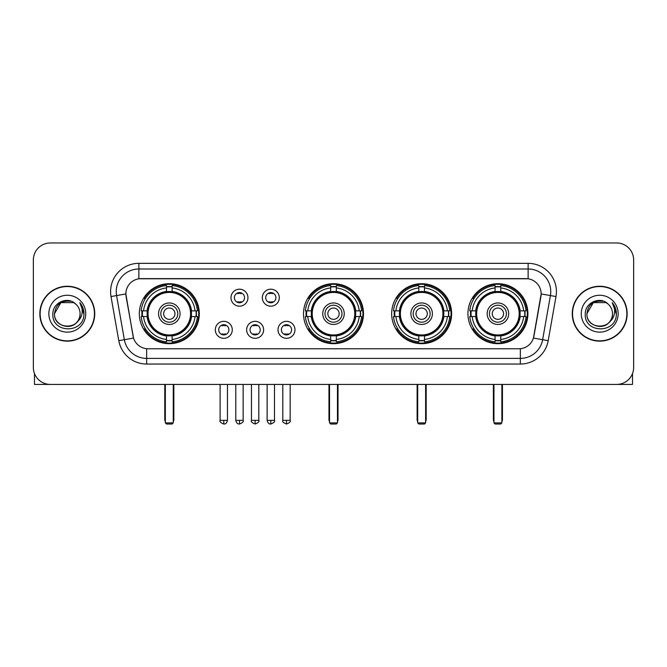 <?xml version="1.0" encoding="UTF-8"?>
<svg xmlns="http://www.w3.org/2000/svg" width="667" height="667" viewBox="0 0 667 667"><rect width="100%" height="100%" fill="white"/><g stroke="black" fill="none" stroke-linecap="round" stroke-linejoin="round"><path stroke-width="1" d="M303.51 313.698A29.99 29.99 0 0 0 333.5 343.68A29.99 29.99 0 0 0 363.49 313.698A29.99 29.99 0 0 0 333.5 283.708A29.99 29.99 0 0 0 303.51 313.698M391.662 313.698A29.99 29.99 0 0 0 421.652 343.68A29.99 29.99 0 0 0 451.634 313.698A29.99 29.99 0 0 0 421.652 283.708A29.99 29.99 0 0 0 391.662 313.698M467.934 313.698A29.99 29.99 0 0 0 497.916 343.68A29.99 29.99 0 0 0 527.905 313.698A29.99 29.99 0 0 0 497.916 283.708A29.99 29.99 0 0 0 467.934 313.698M139.32 313.698A29.99 29.99 0 0 0 169.31 343.68A29.99 29.99 0 0 0 199.291 313.698A29.99 29.99 0 0 0 169.31 283.708A29.99 29.99 0 0 0 139.32 313.698M232.283 329.823A8.488 8.488 0 0 1 223.795 338.311A8.488 8.488 0 0 1 215.308 329.823A8.488 8.488 0 0 1 223.795 321.336A8.488 8.488 0 0 1 232.283 329.823M218.701 329.823A5.094 5.094 0 0 0 223.795 334.917A5.094 5.094 0 0 0 228.889 329.823A5.094 5.094 0 0 0 223.795 324.729A5.094 5.094 0 0 0 218.701 329.823M263.623 329.823A8.488 8.488 0 0 1 255.136 338.311A8.488 8.488 0 0 1 246.648 329.823A8.488 8.488 0 0 1 255.136 321.336A8.488 8.488 0 0 1 263.623 329.823M250.05 329.823A5.094 5.094 0 0 0 255.136 334.917A5.094 5.094 0 0 0 260.23 329.823A5.094 5.094 0 0 0 255.136 324.729A5.094 5.094 0 0 0 250.05 329.823M294.972 329.823A8.488 8.488 0 0 1 286.485 338.311A8.488 8.488 0 0 1 277.997 329.823A8.488 8.488 0 0 1 286.485 321.336A8.488 8.488 0 0 1 294.972 329.823M281.391 329.823A5.094 5.094 0 0 0 286.485 334.917A5.094 5.094 0 0 0 291.579 329.823A5.094 5.094 0 0 0 286.485 324.729A5.094 5.094 0 0 0 281.391 329.823M247.949 297.682A8.488 8.488 0 0 1 239.47 306.17A8.488 8.488 0 0 1 230.982 297.682A8.488 8.488 0 0 1 239.47 289.203A8.488 8.488 0 0 1 247.949 297.682M234.375 297.682A5.094 5.094 0 0 0 239.47 302.776A5.094 5.094 0 0 0 244.556 297.682A5.094 5.094 0 0 0 239.47 292.596A5.094 5.094 0 0 0 234.375 297.682M279.298 297.682A8.488 8.488 0 0 1 270.81 306.17A8.488 8.488 0 0 1 262.323 297.682A8.488 8.488 0 0 1 270.81 289.203A8.488 8.488 0 0 1 279.298 297.682M265.716 297.682A5.094 5.094 0 0 0 270.81 302.776A5.094 5.094 0 0 0 275.905 297.682A5.094 5.094 0 0 0 270.81 292.596A5.094 5.094 0 0 0 265.716 297.682M118.793 340.679L111.014 296.548A28.289 28.289 0 0 1 138.869 263.34L528.131 263.34A28.289 28.289 0 0 1 555.986 296.548L548.207 340.679A28.289 28.289 0 0 1 520.352 364.049L146.648 364.049A28.289 28.289 0 0 1 118.793 340.679L133.542 338.077L126.088 296.548A15.274 15.274 0 0 1 141.129 278.623L525.871 278.623A15.274 15.274 0 0 1 540.912 296.548L533.925 336.151A15.274 15.274 0 0 1 518.884 348.774L148.116 348.774A15.274 15.274 0 0 1 133.075 336.151L125.855 293.93L116.583 295.564A22.628 22.628 0 0 1 138.869 269.001L528.131 269.001A22.628 22.628 0 0 1 550.417 295.564L542.638 339.695A22.628 22.628 0 0 1 520.352 358.396L146.648 358.396A22.628 22.628 0 0 1 124.362 339.695L116.583 295.564A22.628 22.628 0 0 1 116.241 291.629M142.013 316.525A27.439 27.439 0 0 1 142.013 310.872M470.627 316.525A27.439 27.439 0 0 1 470.627 310.872M394.355 316.525A27.439 27.439 0 0 1 394.355 310.872M306.203 316.525A27.439 27.439 0 0 1 306.203 310.872M39.853 313.698A27.439 27.439 0 0 0 67.3 341.137A27.439 27.439 0 0 0 94.739 313.698A27.439 27.439 0 0 0 67.3 286.26A27.439 27.439 0 0 0 39.853 313.698M572.261 313.698A27.439 27.439 0 0 0 599.7 341.137A27.439 27.439 0 0 0 627.147 313.698A27.439 27.439 0 0 0 599.7 286.26A27.439 27.439 0 0 0 572.261 313.698M138.869 263.34L138.869 278.789L528.131 278.789L528.131 263.34M125.855 293.897L126.021 291.629M518.884 348.774L148.116 348.774M555.986 296.548L541.145 293.93L533.458 338.077L548.207 340.679M533.925 336.151L533.833 336.635M133.167 336.635L133.075 336.151M633.65 259.947A16.975 16.975 0 0 0 616.675 242.971L50.325 242.971A16.975 16.975 0 0 0 33.35 259.947L33.35 367.45A16.975 16.975 0 0 0 50.325 384.417L616.675 384.417A16.975 16.975 0 0 0 633.65 367.45L633.65 259.947L633.65 367.45M33.35 259.947L33.35 367.45M616.675 242.971L50.325 242.971M50.325 384.417L616.675 384.417M94.456 313.698A27.155 27.155 0 0 0 67.3 286.543A27.155 27.155 0 0 0 40.137 313.698A27.155 27.155 0 0 0 67.3 340.854A27.155 27.155 0 0 0 94.456 313.698M73.687 302.626L75.671 304.035A12.79 12.79 0 0 1 80.082 313.698C80.865 330.19 53.727 330.19 54.511 313.698L60.905 302.626L73.687 302.626L75.671 304.035C67.826 295.815 52.718 302.585 52.86 313.698C51.426 333.433 83.425 333.95 83.942 314.657L83.975 313.698C83.925 309.505 82.533 305.82 79.79 302.651C81.874 306.07 82.608 309.755 81.991 313.698C81.391 317.05 79.765 319.793 77.097 321.911A12.79 12.79 0 0 0 80.082 313.698C80.865 330.19 53.727 330.19 54.511 313.698C55.753 304.511 61.022 300.367 70.318 301.276M77.097 321.911C70.31 331.09 53.844 325.221 54.511 313.698M48.849 313.698A18.443 18.443 0 0 0 67.3 332.141A18.443 18.443 0 0 0 85.743 313.698A18.443 18.443 0 0 0 67.3 295.256A18.443 18.443 0 0 0 48.849 313.698M79.915 302.793L83.967 314.182M34.484 373.545L34.484 384.417L100.117 384.417M626.863 313.698A27.155 27.155 0 0 0 599.7 286.543A27.155 27.155 0 0 0 572.544 313.698A27.155 27.155 0 0 0 599.7 340.854A27.155 27.155 0 0 0 626.863 313.698M608.079 304.035A12.79 12.79 0 0 1 612.489 313.698C613.273 330.19 586.135 330.19 586.918 313.698L593.313 302.626L606.095 302.626L608.079 304.035C600.233 295.815 585.126 302.585 585.267 313.698C583.825 333.433 615.833 333.95 616.35 314.657L616.375 313.698C616.333 309.505 614.932 305.82 612.189 302.651C614.282 306.07 615.016 309.755 614.399 313.698C613.798 317.05 612.164 319.793 609.505 321.911A12.79 12.79 0 0 0 612.489 313.698C613.273 330.19 586.135 330.19 586.918 313.698C588.161 304.511 593.43 300.367 602.726 301.276M609.505 321.911C602.71 331.09 586.251 325.221 586.918 313.698M581.257 313.698A18.443 18.443 0 0 0 599.7 332.141A18.443 18.443 0 0 0 618.151 313.698A18.443 18.443 0 0 0 599.7 295.256A18.443 18.443 0 0 0 581.257 313.698M612.314 302.793L616.375 314.182M191.304 316.525A22.178 22.178 0 0 0 172.136 291.696L172.136 291.696A22.178 22.178 0 0 0 147.307 316.525A22.178 22.178 0 0 0 191.304 316.525L191.304 316.525A22.178 22.178 0 0 1 172.136 335.693L172.136 339.453A25.913 25.913 0 0 0 195.064 316.525L197.457 316.525A28.289 28.289 0 0 1 172.136 341.846L172.136 339.453M142.58 316.525A26.872 26.872 0 0 1 142.58 310.872M172.136 286.968A26.872 26.872 0 0 0 166.483 286.968M196.031 310.872A26.872 26.872 0 0 1 196.031 316.525M195.064 310.872L197.457 310.872A28.289 28.289 0 0 0 172.136 285.551L172.136 291.429A22.445 22.445 0 0 1 191.571 310.872L195.064 310.872A25.913 25.913 0 0 0 172.136 287.936M143.547 316.525L141.162 316.525A28.289 28.289 0 0 0 166.483 341.846L166.483 335.96A22.445 22.445 0 0 1 147.04 316.525L143.547 316.525A25.913 25.913 0 0 0 166.483 339.453M195.064 316.525L191.571 316.525A22.445 22.445 0 0 1 172.136 335.96L172.136 335.693M147.307 316.525L147.307 316.525A22.178 22.178 0 0 0 166.483 335.693M172.136 340.42A26.872 26.872 0 0 1 166.483 340.42M166.483 287.936L166.483 285.551A28.289 28.289 0 0 0 141.162 310.872L147.04 310.872A22.445 22.445 0 0 1 166.483 291.429L166.483 287.936A25.913 25.913 0 0 0 143.547 310.872M190.579 313.698A21.277 21.277 0 0 1 169.31 334.967A21.277 21.277 0 0 1 148.032 313.698A21.277 21.277 0 0 1 169.31 292.421A21.277 21.277 0 0 1 190.579 313.698M180.057 313.698A10.747 10.747 0 0 0 169.31 302.951A10.747 10.747 0 0 0 158.563 313.698A10.747 10.747 0 0 0 169.31 324.445A10.747 10.747 0 0 0 180.057 313.698M177.797 313.698A8.488 8.488 0 0 0 169.31 305.211A8.488 8.488 0 0 0 160.822 313.698A8.488 8.488 0 0 0 169.31 322.186A8.488 8.488 0 0 0 177.797 313.698M174.962 313.698A5.661 5.661 0 0 1 169.31 319.351A5.661 5.661 0 0 1 163.648 313.698A5.661 5.661 0 0 1 169.31 308.037A5.661 5.661 0 0 1 174.962 313.698A5.661 5.661 0 0 1 169.31 319.351A5.661 5.661 0 0 1 163.648 313.698A5.661 5.661 0 0 1 169.31 308.037A5.661 5.661 0 0 1 174.962 313.698M145.498 298.424L144.164 298.424A29.423 29.423 0 0 1 198.733 313.698A29.423 29.423 0 0 1 144.164 328.973L145.498 328.973M165.349 384.417L165.349 422.895L173.27 422.895L173.27 384.417M165.349 422.895L166.483 424.029L172.136 424.029L173.27 422.895M355.494 316.525A22.178 22.178 0 0 0 336.326 291.696L336.326 291.696A22.178 22.178 0 0 0 311.506 316.525A22.178 22.178 0 0 0 355.494 316.525L355.494 316.525A22.178 22.178 0 0 1 336.326 335.693L336.326 339.453A25.913 25.913 0 0 0 359.255 316.525L361.647 316.525A28.289 28.289 0 0 1 336.326 341.846L336.326 339.453M306.778 316.525A26.872 26.872 0 0 1 306.778 310.872M336.326 286.968A26.872 26.872 0 0 0 330.674 286.968M360.222 310.872A26.872 26.872 0 0 1 360.222 316.525M359.255 310.872L361.647 310.872A28.289 28.289 0 0 0 336.326 285.551L336.326 291.429A22.445 22.445 0 0 1 355.761 310.872L359.255 310.872A25.913 25.913 0 0 0 336.326 287.936M307.745 316.525L305.353 316.525A28.289 28.289 0 0 0 330.674 341.846L330.674 335.96A22.445 22.445 0 0 1 311.239 316.525L307.745 316.525A25.913 25.913 0 0 0 330.674 339.453M359.255 316.525L355.761 316.525A22.445 22.445 0 0 1 336.326 335.96L336.326 335.693M311.506 316.525L311.506 316.525A22.178 22.178 0 0 0 330.674 335.693M336.326 340.42A26.872 26.872 0 0 1 330.674 340.42M330.674 287.936L330.674 285.551A28.289 28.289 0 0 0 305.353 310.872L311.239 310.872A22.445 22.445 0 0 1 330.674 291.429L330.674 287.936A25.913 25.913 0 0 0 307.745 310.872M354.777 313.698A21.277 21.277 0 0 1 333.5 334.967A21.277 21.277 0 0 1 312.223 313.698A21.277 21.277 0 0 1 333.5 292.421A21.277 21.277 0 0 1 354.777 313.698M344.247 313.698A10.747 10.747 0 0 0 333.5 302.951A10.747 10.747 0 0 0 322.753 313.698A10.747 10.747 0 0 0 333.5 324.445A10.747 10.747 0 0 0 344.247 313.698M341.988 313.698A8.488 8.488 0 0 0 333.5 305.211A8.488 8.488 0 0 0 325.012 313.698A8.488 8.488 0 0 0 333.5 322.186A8.488 8.488 0 0 0 341.988 313.698M339.161 313.698A5.661 5.661 0 0 1 333.5 319.351A5.661 5.661 0 0 1 327.839 313.698A5.661 5.661 0 0 1 333.5 308.037A5.661 5.661 0 0 1 339.161 313.698A5.661 5.661 0 0 1 333.5 319.351A5.661 5.661 0 0 1 327.839 313.698A5.661 5.661 0 0 1 333.5 308.037A5.661 5.661 0 0 1 339.161 313.698M309.688 298.424L308.354 298.424A29.423 29.423 0 0 1 362.923 313.698A29.423 29.423 0 0 1 308.354 328.973L309.688 328.973M329.54 384.417L329.54 422.895L337.46 422.895L337.46 384.417M329.54 422.895L330.674 424.029L336.326 424.029L337.46 422.895M443.647 316.525A22.178 22.178 0 0 0 424.479 291.696L424.479 291.696A22.178 22.178 0 0 0 399.65 316.525A22.178 22.178 0 0 0 443.647 316.525L443.647 316.525A22.178 22.178 0 0 1 424.479 335.693L424.479 339.453A25.913 25.913 0 0 0 447.407 316.525L449.8 316.525A28.289 28.289 0 0 1 424.479 341.846L424.479 339.453M394.922 316.525A26.872 26.872 0 0 1 394.922 310.872M424.479 286.968A26.872 26.872 0 0 0 418.818 286.968M448.374 310.872A26.872 26.872 0 0 1 448.374 316.525M447.407 310.872L449.8 310.872A28.289 28.289 0 0 0 424.479 285.551L424.479 291.429A22.445 22.445 0 0 1 443.914 310.872L447.407 310.872A25.913 25.913 0 0 0 424.479 287.936M395.89 316.525L393.505 316.525A28.289 28.289 0 0 0 418.818 341.846L418.818 335.96A22.445 22.445 0 0 1 399.383 316.525L395.89 316.525A25.913 25.913 0 0 0 418.818 339.453M447.407 316.525L443.914 316.525A22.445 22.445 0 0 1 424.479 335.96L424.479 335.693M399.65 316.525L399.65 316.525A22.178 22.178 0 0 0 418.818 335.693M424.479 340.42A26.872 26.872 0 0 1 418.818 340.42M418.818 287.936L418.818 285.551A28.289 28.289 0 0 0 393.505 310.872L399.383 310.872A22.445 22.445 0 0 1 418.818 291.429L418.818 287.936A25.913 25.913 0 0 0 395.89 310.872M442.921 313.698A21.277 21.277 0 0 1 421.652 334.967A21.277 21.277 0 0 1 400.375 313.698A21.277 21.277 0 0 1 421.652 292.421A21.277 21.277 0 0 1 442.921 313.698M432.399 313.698A10.747 10.747 0 0 0 421.652 302.951A10.747 10.747 0 0 0 410.897 313.698A10.747 10.747 0 0 0 421.652 324.445A10.747 10.747 0 0 0 432.399 313.698M430.14 313.698A8.488 8.488 0 0 0 421.652 305.211A8.488 8.488 0 0 0 413.165 313.698A8.488 8.488 0 0 0 421.652 322.186A8.488 8.488 0 0 0 430.14 313.698M427.305 313.698A5.661 5.661 0 0 1 421.652 319.351A5.661 5.661 0 0 1 415.991 313.698A5.661 5.661 0 0 1 421.652 308.037A5.661 5.661 0 0 1 427.305 313.698A5.661 5.661 0 0 1 421.652 319.351A5.661 5.661 0 0 1 415.991 313.698A5.661 5.661 0 0 1 421.652 308.037A5.661 5.661 0 0 1 427.305 313.698M397.84 298.424L396.506 298.424A29.423 29.423 0 0 1 451.067 313.698A29.423 29.423 0 0 1 396.506 328.973L397.84 328.973M417.692 384.417L417.692 422.895L425.613 422.895L425.613 384.417M417.692 422.895L418.818 424.029L424.479 424.029L425.613 422.895M519.918 316.525A22.178 22.178 0 0 0 500.75 291.696L500.75 291.696A22.178 22.178 0 0 0 475.921 316.525A22.178 22.178 0 0 0 519.918 316.525L519.918 316.525A22.178 22.178 0 0 1 500.75 335.693L500.75 339.453A25.913 25.913 0 0 0 523.678 316.525L526.063 316.525A28.289 28.289 0 0 1 500.75 341.846L500.75 339.453M471.194 316.525A26.872 26.872 0 0 1 471.194 310.872M500.75 286.968A26.872 26.872 0 0 0 495.089 286.968M524.646 310.872A26.872 26.872 0 0 1 524.646 316.525M523.678 310.872L526.063 310.872A28.289 28.289 0 0 0 500.75 285.551L500.75 291.429A22.445 22.445 0 0 1 520.185 310.872L523.678 310.872A25.913 25.913 0 0 0 500.75 287.936M472.161 316.525L469.768 316.525A28.289 28.289 0 0 0 495.089 341.846L495.089 335.96A22.445 22.445 0 0 1 475.654 316.525L472.161 316.525A25.913 25.913 0 0 0 495.089 339.453M523.678 316.525L520.185 316.525A22.445 22.445 0 0 1 500.75 335.96L500.75 335.693M475.921 316.525L475.921 316.525A22.178 22.178 0 0 0 495.089 335.693M500.75 340.42A26.872 26.872 0 0 1 495.089 340.42M495.089 287.936L495.089 285.551A28.289 28.289 0 0 0 469.768 310.872L475.654 310.872A22.445 22.445 0 0 1 495.089 291.429L495.089 287.936A25.913 25.913 0 0 0 472.161 310.872M519.193 313.698A21.277 21.277 0 0 1 497.916 334.967A21.277 21.277 0 0 1 476.647 313.698A21.277 21.277 0 0 1 497.916 292.421A21.277 21.277 0 0 1 519.193 313.698M508.671 313.698A10.747 10.747 0 0 0 497.916 302.951A10.747 10.747 0 0 0 487.168 313.698A10.747 10.747 0 0 0 497.916 324.445A10.747 10.747 0 0 0 508.671 313.698M506.403 313.698A8.488 8.488 0 0 0 497.916 305.211A8.488 8.488 0 0 0 489.428 313.698A8.488 8.488 0 0 0 497.916 322.186A8.488 8.488 0 0 0 506.403 313.698M503.577 313.698A5.661 5.661 0 0 1 497.916 319.351A5.661 5.661 0 0 1 492.263 313.698A5.661 5.661 0 0 1 497.916 308.037A5.661 5.661 0 0 1 503.577 313.698A5.661 5.661 0 0 1 497.916 319.351A5.661 5.661 0 0 1 492.263 313.698A5.661 5.661 0 0 1 497.916 308.037A5.661 5.661 0 0 1 503.577 313.698M474.104 298.424L472.77 298.424A29.423 29.423 0 0 1 527.339 313.698A29.423 29.423 0 0 1 472.77 328.973L474.104 328.973M493.955 384.417L493.955 422.895L501.876 422.895L501.876 384.417M493.955 422.895L495.089 424.029L500.75 424.029L501.876 422.895M237.769 302.485L237.769 301.684A4.344 4.344 0 0 0 241.162 301.684L241.162 302.485M241.162 292.888L241.162 293.688A4.344 4.344 0 0 0 237.769 293.688L237.769 292.888M269.109 302.485L269.109 301.684A4.344 4.344 0 0 0 272.511 301.684L272.511 302.485M272.511 292.888L272.511 293.688A4.344 4.344 0 0 0 269.109 293.688L269.109 292.888M222.094 334.626L222.094 333.817A4.344 4.344 0 0 0 225.488 333.817L225.488 334.626M225.488 325.021L225.488 325.829A4.344 4.344 0 0 0 222.094 325.829L222.094 325.021M253.443 334.626L253.443 333.817A4.344 4.344 0 0 0 256.837 333.817L256.837 334.626M256.837 325.021L256.837 325.829A4.344 4.344 0 0 0 253.443 325.829L253.443 325.021M284.784 334.626L284.784 333.817A4.344 4.344 0 0 0 288.177 333.817L288.177 334.626M288.177 325.021L288.177 325.829A4.344 4.344 0 0 0 284.784 325.829L284.784 325.021M632.516 373.545L632.516 384.417L566.883 384.417M520.352 348.708L520.352 364.049M146.648 364.049L146.648 348.708M111.014 296.548L116.583 295.564M164.782 384.417L164.782 419.501L165.349 419.501M169.31 319.351A5.661 5.661 0 0 1 163.648 313.698A5.661 5.661 0 0 1 169.31 308.037M173.27 419.501L173.837 419.501L173.837 384.417M166.483 340.679A27.13 27.13 0 0 0 172.136 340.679M196.29 316.525A27.13 27.13 0 0 0 196.29 310.872M172.136 286.718A27.13 27.13 0 0 0 166.483 286.718M328.973 384.417L328.973 419.501L329.54 419.501M333.5 319.351A5.661 5.661 0 0 1 327.839 313.698A5.661 5.661 0 0 1 333.5 308.037M337.46 419.501L338.027 419.501L338.027 384.417M330.674 340.679A27.13 27.13 0 0 0 336.326 340.679M360.48 316.525A27.13 27.13 0 0 0 360.48 310.872M336.326 286.718A27.13 27.13 0 0 0 330.674 286.718M417.125 384.417L417.125 419.501L417.692 419.501M421.652 319.351A5.661 5.661 0 0 1 415.991 313.698A5.661 5.661 0 0 1 421.652 308.037M425.613 419.501L426.18 419.501L426.18 384.417M418.818 340.679A27.13 27.13 0 0 0 424.479 340.679M448.633 316.525A27.13 27.13 0 0 0 448.633 310.872M424.479 286.718A27.13 27.13 0 0 0 418.818 286.718M493.388 384.417L493.388 419.501L493.955 419.501M497.916 319.351A5.661 5.661 0 0 1 492.263 313.698A5.661 5.661 0 0 1 497.916 308.037M501.876 419.501L502.443 419.501L502.443 384.417M495.089 340.679A27.13 27.13 0 0 0 500.75 340.679M524.896 316.525A27.13 27.13 0 0 0 524.896 310.872M500.75 286.718A27.13 27.13 0 0 0 495.089 286.718M239.47 420.352L235.785 420.352C236.426 422.97 237.66 424.195 239.47 424.029L239.47 420.352L243.147 420.352L243.147 384.417M270.81 420.352L267.133 420.352C267.775 422.97 269.001 424.195 270.81 424.029L270.81 420.352L274.487 420.352L274.487 384.417M223.795 420.352L220.118 420.352C219.368 421.527 220.594 422.753 223.795 424.029L223.795 420.352L227.472 420.352L227.472 384.417M255.136 420.352L251.459 420.352C250.717 421.527 251.943 422.753 255.136 424.029L255.136 420.352L258.813 420.352L258.813 384.417M286.485 420.352L282.808 420.352C282.058 421.527 283.283 422.753 286.485 424.029L286.485 420.352L290.162 420.352L290.162 384.417M164.782 419.501A4.527 4.527 0 0 0 165.349 421.694M173.27 421.694A4.527 4.527 0 0 0 173.837 419.501M328.973 419.501A4.527 4.527 0 0 0 329.54 421.694M337.46 421.694A4.527 4.527 0 0 0 338.027 419.501M417.125 419.501A4.527 4.527 0 0 0 417.692 421.694M425.613 421.694A4.527 4.527 0 0 0 426.18 419.501M493.388 419.501A4.527 4.527 0 0 0 493.955 421.694M501.876 421.694A4.527 4.527 0 0 0 502.443 419.501M235.785 420.352L235.785 384.417M243.147 420.352C243.889 421.527 242.663 422.753 239.47 424.029M267.133 420.352L267.133 384.417M274.487 420.352C275.238 421.527 274.012 422.753 270.81 424.029M220.118 420.352L220.118 384.417M227.472 420.352C226.83 422.97 225.604 424.195 223.795 424.029M251.459 420.352L251.459 384.417M258.813 420.352C259.563 421.527 258.337 422.753 255.136 424.029M282.808 420.352L282.808 384.417M290.162 420.352C290.904 421.527 289.678 422.753 286.485 424.029"/></g></svg>
